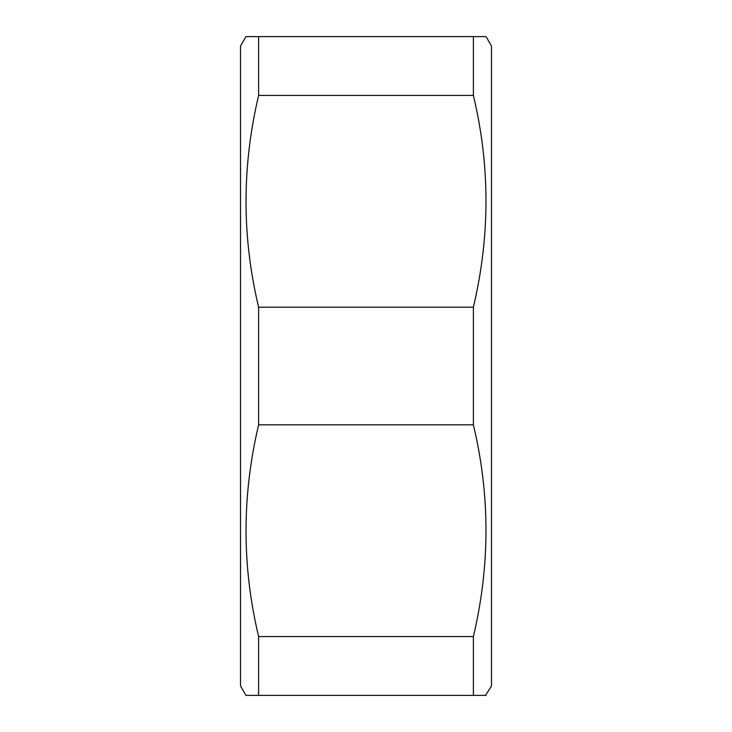 <?xml version="1.0" encoding="UTF-8"?>
<svg xmlns="http://www.w3.org/2000/svg" width="732" height="732" viewBox="0 0 732 732"><rect width="100%" height="100%" fill="white"/><g stroke="black" fill="none" stroke-linecap="round" stroke-linejoin="round"><path stroke-width="1.1" d="M258.625 95.416L258.625 36.6L245.952 36.6L240.517 46.015L240.517 685.985L245.952 695.4L258.625 695.4L258.625 636.584C241.825 566.339 241.825 495.747 258.625 424.816L258.625 307.184C241.825 236.939 241.825 166.347 258.625 95.416L473.375 95.416L473.375 36.6L486.048 36.6L491.483 46.015L491.483 685.985L485.517 695.4M473.375 95.416C490.175 165.661 490.175 236.253 473.375 307.184L473.375 424.816C490.175 495.061 490.175 565.653 473.375 636.584L473.375 695.4L486.048 695.4M473.375 307.184L258.625 307.184M473.375 36.6L258.625 36.6M258.625 695.4L473.375 695.4M473.375 636.584L258.625 636.584M258.625 424.816L473.375 424.816"/></g></svg>
